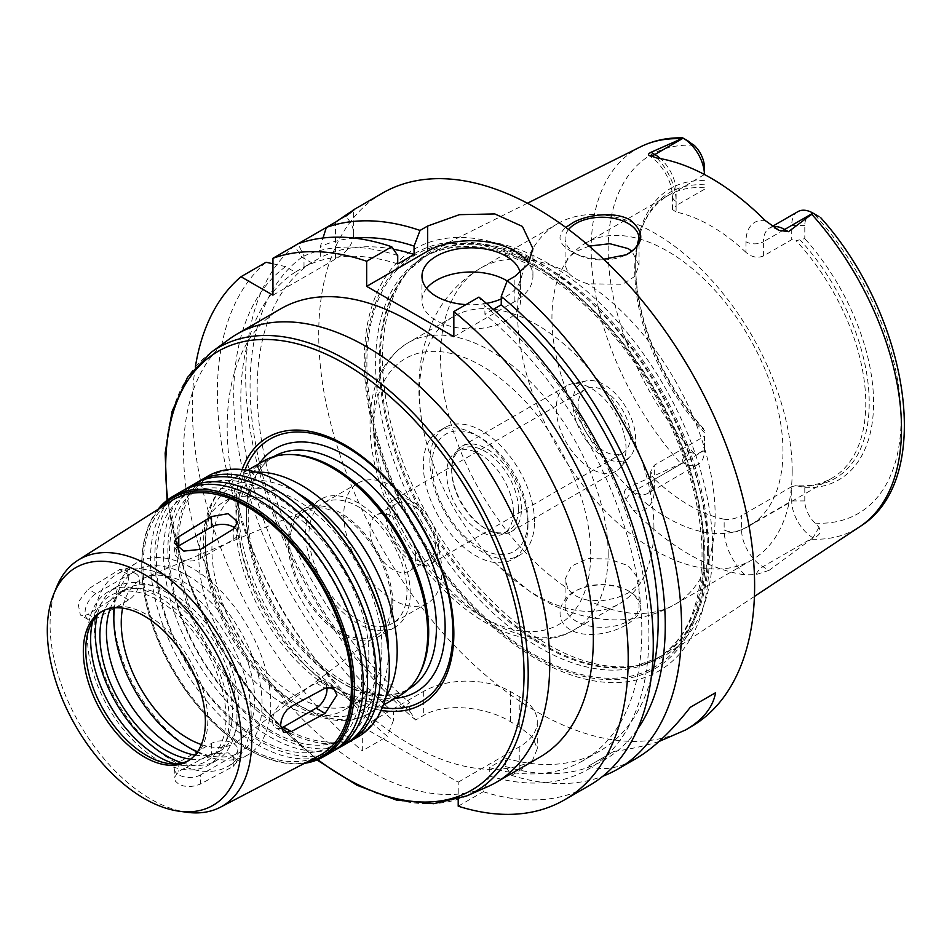 <?xml version="1.0" encoding="UTF-8"?>
<svg xmlns="http://www.w3.org/2000/svg" width="952" height="952" viewBox="0 0 952 952"><rect width="100%" height="100%" fill="white"/><g stroke="black" fill="none" stroke-linecap="round" stroke-linejoin="round"><path stroke-width="0.71" stroke-dasharray="4.76 3.57" d="M326.869 687.427A15.41 8.901 120 0 0 323.811 682.239A15.41 8.901 120 0 0 316.1 683L283.41 701.874A15.41 8.901 120 0 0 273.343 715.452A15.41 8.901 120 0 0 275.699 727.804A15.41 8.901 120 0 0 280.864 728.161M200.586 774.857A15.41 8.901 180 0 1 183.784 776.784A15.41 8.901 180 0 1 174.275 768.562A15.41 8.901 180 0 1 178.786 762.278L211.487 743.405A15.41 8.901 180 0 1 228.278 741.477A15.41 8.901 180 0 1 237.786 749.688A15.41 8.901 180 0 1 233.276 755.983L200.586 774.857L200.586 783.948L233.276 766.396L237.786 760.755L228.266 752.853L211.487 753.817L178.786 771.358L174.275 777.677L175.454 781.235L178.786 784.174L183.784 786.043L189.662 786.578L195.541 785.817L200.586 783.948M95.962 618.824A15.41 8.901 -60 0 1 88.262 619.585A15.41 8.901 -60 0 1 85.894 607.233A15.41 8.901 -60 0 1 95.962 593.655L128.663 574.782A15.41 8.901 -60 0 1 136.362 574.02A15.41 8.901 -60 0 1 138.73 586.372A15.41 8.901 -60 0 1 128.663 599.95L95.962 618.824L88.096 614.278L119.643 594.738L128.865 580.684L126.794 568.487L119.643 569.57L88.096 589.11L77.885 602.604L80.373 615.028L83.966 615.765L88.096 614.278M176.548 547.483A15.41 8.901 0 0 0 174.275 552.124A15.41 8.901 0 0 0 183.784 560.347A15.41 8.901 0 0 0 200.586 558.419L233.276 539.546A15.41 8.901 0 0 0 237.786 533.251A15.41 8.901 0 0 0 234.823 528.003M386.286 516.65A36.985 21.36 -120 0 0 402.422 553.874A36.985 21.36 -120 0 0 430.923 563.774A36.985 21.36 -120 0 0 438.586 546.841A36.985 21.36 -120 0 0 422.438 509.617A36.985 21.36 -120 0 0 393.938 499.717A36.985 21.36 -120 0 0 386.286 516.65M435.314 544.96A32.368 18.683 -120 0 0 421.189 512.39A32.368 18.683 -120 0 0 396.258 503.715A32.368 18.683 -120 0 0 396.258 541.093A32.368 18.683 -120 0 0 428.614 559.776A32.368 18.683 -120 0 0 435.314 544.96M391.212 602.545A71.709 41.4 -120 0 0 361.641 532.251A71.709 41.4 -120 0 0 307.413 509.808A71.709 41.4 -120 0 0 304.652 593.965A71.709 41.4 -120 0 0 378.92 633.663A71.709 41.4 -120 0 0 391.212 602.545M201.372 744.547A94.319 54.454 -120 0 0 238.464 740.799A94.319 54.454 -120 0 0 254.636 699.863A94.319 54.454 -120 0 0 215.735 607.388A94.319 54.454 -120 0 0 144.406 577.876A94.319 54.454 -120 0 0 122.618 608.126M392.819 603.473A73.97 42.709 -120 0 0 360.522 529.026A73.97 42.709 -120 0 0 303.521 509.201A73.97 42.709 -120 0 0 303.521 594.631A73.97 42.709 -120 0 0 377.492 637.34A73.97 42.709 -120 0 0 392.819 603.473M410.252 593.405A73.97 42.709 -120 0 0 377.968 518.959A73.97 42.709 -120 0 0 320.955 499.145A73.97 42.709 -120 0 0 320.955 584.564A73.97 42.709 -120 0 0 394.937 627.273A73.97 42.709 -120 0 0 410.252 593.405M406.98 591.513A69.353 40.043 -120 0 0 376.718 521.72A69.353 40.043 -120 0 0 323.275 503.144A69.353 40.043 -120 0 0 323.275 583.219A69.353 40.043 -120 0 0 392.617 623.262A69.353 40.043 -120 0 0 406.98 591.513M441.859 571.378A69.353 40.043 -120 0 0 411.585 501.585A69.353 40.043 -120 0 0 358.142 483.009A69.353 40.043 -120 0 0 358.142 563.096A69.353 40.043 -120 0 0 427.496 603.128A69.353 40.043 -120 0 0 441.859 571.378M415.703 556.289A32.368 18.683 -120 0 0 401.577 523.719A32.368 18.683 -120 0 0 376.635 515.044A32.368 18.683 -120 0 0 376.635 552.41A32.368 18.683 -120 0 0 409.003 571.105A32.368 18.683 -120 0 0 415.703 556.289M229.444 338.995A258.92 149.488 -120 0 0 237.203 632.913A258.92 149.488 -120 0 0 487.864 786.59M539.713 757.233A258.92 149.488 60 0 1 280.792 607.745A258.92 149.488 60 0 1 280.804 308.781M242.117 469.514A154.117 88.976 -120 0 0 267.81 615.242A154.117 88.976 -120 0 0 381.169 710.359M245.092 469.86A151.475 87.453 -120 0 0 269.999 613.981A151.475 87.453 -120 0 0 382.359 707.622M292.383 454.556A134.387 77.588 -120 0 0 266.465 460.839A134.387 77.588 -120 0 0 266.465 616.015A134.387 77.588 -120 0 0 400.851 693.615A134.387 77.588 -120 0 0 419.249 674.313M263.978 460.851A135.624 78.302 -120 0 0 263.978 617.455A135.624 78.302 -120 0 0 399.602 695.757M381.919 647.515A120.214 69.401 -120 0 0 329.452 526.539A120.214 69.401 -120 0 0 236.81 494.338A120.214 69.401 -120 0 0 236.81 633.139A120.214 69.401 -120 0 0 357.024 702.54A120.214 69.401 -120 0 0 381.919 647.515M368.84 655.059A120.214 69.401 -120 0 0 316.373 534.084A120.214 69.401 -120 0 0 223.732 501.882A120.214 69.401 -120 0 0 223.732 640.684A120.214 69.401 -120 0 0 343.946 710.097A120.214 69.401 -120 0 0 368.84 655.059M283.839 484.175A149.178 86.132 -120 0 0 178.357 545.079A149.178 86.132 -120 0 0 283.839 727.792A149.178 86.132 -120 0 0 389.332 666.888M207.762 476.226A150.416 86.846 -120 0 0 207.762 649.918A150.416 86.846 -120 0 0 358.178 736.753M196.897 482.569A150.416 86.846 -120 0 0 199.039 654.952A150.416 86.846 -120 0 0 347.254 742.988M374.66 672.005A145.073 83.764 -120 0 0 220.781 480.582A145.073 83.764 -120 0 0 220.781 685.761A145.073 83.764 -120 0 0 374.66 672.005M194.684 483.771A150.416 86.846 -120 0 0 194.684 657.463A150.416 86.846 -120 0 0 345.1 744.309M183.819 490.125A150.416 86.846 -120 0 0 185.961 662.497A150.416 86.846 -120 0 0 334.176 750.545M361.582 679.561A145.073 83.764 -120 0 0 207.703 488.138A145.073 83.764 -120 0 0 207.703 693.306A145.073 83.764 -120 0 0 361.582 679.561M181.606 491.327A150.416 86.846 -120 0 0 181.606 665.008A150.416 86.846 -120 0 0 332.022 751.854M157.949 509.403A150.416 86.846 -120 0 0 141.741 565.214A150.416 86.846 -120 0 0 248.091 749.438A150.416 86.846 -120 0 0 304.533 763.314M160.352 507.88A149.178 86.132 -120 0 0 141.741 566.226A149.178 86.132 -120 0 0 247.222 748.938A149.178 86.132 -120 0 0 307.056 761.993M171.765 500.621A147.334 85.061 -120 0 0 173.561 669.661A147.334 85.061 -120 0 0 319.051 755.733M56.715 586.837A142.574 82.312 -120 0 0 79.599 723.901A142.574 82.312 -120 0 0 186.866 812.27M188.71 760.529A86.311 49.825 -120 0 0 189.936 759.863A86.311 49.825 -120 0 0 207.81 720.355A86.311 49.825 -120 0 0 170.146 633.496A86.311 49.825 -120 0 0 103.637 610.375A86.311 49.825 -120 0 0 102.435 611.101M175.168 763.885A95.712 55.252 -120 0 0 182.451 765.408A95.712 55.252 -120 0 0 225.981 717.534A95.712 55.252 -120 0 0 170.575 608.709A95.712 55.252 -120 0 0 95.081 614.088A95.712 55.252 -120 0 0 92.76 621.144M229.135 719.367A100.174 57.834 -120 0 0 185.414 618.55A100.174 57.834 -120 0 0 108.219 591.716A100.174 57.834 -120 0 0 108.219 707.384A100.174 57.834 -120 0 0 208.393 765.218A100.174 57.834 -120 0 0 229.135 719.367M182.344 762.921A100.174 57.834 -120 0 0 216.235 760.696A100.174 57.834 -120 0 0 236.977 714.833A100.174 57.834 -120 0 0 193.256 614.016A100.174 57.834 -120 0 0 116.061 587.182A100.174 57.834 -120 0 0 97.187 615.42M190.638 759.172A93.701 54.097 -120 0 0 212.998 755.091A93.701 54.097 -120 0 0 232.407 712.191A93.701 54.097 -120 0 0 191.507 617.896A93.701 54.097 -120 0 0 119.297 592.787A93.701 54.097 -120 0 0 104.589 610.113M194.993 755.079A93.701 54.097 -120 0 0 219.543 751.307A93.701 54.097 -120 0 0 238.94 708.419A93.701 54.097 -120 0 0 198.04 614.123A93.701 54.097 -120 0 0 125.831 589.014A93.701 54.097 -120 0 0 110.301 608.387M251.149 715.464A110.968 64.07 -120 0 0 202.716 603.794A110.968 64.07 -120 0 0 117.203 574.068A110.968 64.07 -120 0 0 117.203 702.195A110.968 64.07 -120 0 0 228.171 766.265A110.968 64.07 -120 0 0 251.149 715.464M197.29 752.139A110.968 64.07 -120 0 0 247.782 754.936A110.968 64.07 -120 0 0 270.761 704.135A110.968 64.07 -120 0 0 222.328 592.465A110.968 64.07 -120 0 0 136.826 562.739A110.968 64.07 -120 0 0 114.002 607.864M113.835 613.54A110.968 64.07 -120 0 0 192.304 749.438M197.564 751.747A104.803 60.511 -120 0 0 262.05 704.135A104.803 60.511 -120 0 0 192.768 578.745A104.803 60.511 -120 0 0 114.466 607.828M568.594 229.503A36.985 21.36 0 0 0 565.072 238.607A36.985 21.36 0 0 0 578.983 255.291A36.985 21.36 0 0 0 625.131 255.291A36.985 21.36 0 0 0 625.797 254.981M603.663 259.218C593.12 259.146 583.314 257.123 574.258 253.113C558.741 245.021 555.909 236.453 565.762 227.397M589.193 246.092L575.9 251.518L567.88 258.028L565.072 265.156L567.939 272.391C571.95 277.199 578.554 281.007 587.753 283.827L622.596 284.255L634.627 276.485L639.042 265.156L631.926 251.197M653.929 527.717A165.826 95.747 -120 0 0 581.541 360.832A165.826 95.747 -120 0 0 453.759 316.409A165.826 95.747 -120 0 0 426.139 441.43A165.826 95.747 -120 0 0 497.503 565.024A165.826 95.747 -120 0 0 528.205 590.18A165.826 95.747 -120 0 0 619.585 603.627A165.826 95.747 -120 0 0 653.929 527.717M587.753 600.105C578.554 598.284 571.95 594.476 567.939 588.669L565.072 579.375L571.355 566.131L587.919 558.622L609.149 558.967L628.213 565.726L639.042 579.375L636.233 586.515L628.213 593.025L616.194 598.082L602.057 600.736L587.753 600.105A194.184 112.11 -120 0 0 674.944 604.413A194.184 112.11 -120 0 0 715.154 515.52A194.184 112.11 -120 0 0 587.753 283.827M628.106 623.667C644.254 612.672 644.992 602.057 630.319 591.823L626.963 590.097C610.696 583.314 594.417 583.159 578.102 589.657C558.895 597.666 552.981 620.014 570.486 629.808C585.896 638.947 613.397 633.52 628.106 623.667M628.213 590.835A36.985 21.36 180 0 1 639.042 605.936A36.985 21.36 180 0 1 602.057 627.285A36.985 21.36 180 0 1 565.072 605.936A36.985 21.36 180 0 1 578.983 589.24A36.985 21.36 180 0 1 625.131 589.24A36.985 21.36 180 0 1 628.213 590.835M792.183 471.05A194.184 112.11 -120 0 0 707.419 275.628A194.184 112.11 -120 0 0 557.777 223.601A194.184 112.11 -120 0 0 557.777 447.833A194.184 112.11 -120 0 0 751.961 559.943A194.184 112.11 -120 0 0 792.183 471.05M704.444 436.278L704.444 450.534L704.444 436.278L654.322 465.219L650.704 471.407L654.322 478.927L654.322 489.542A42.412 24.49 60 0 1 633.496 510.498L626.142 499.657C623.429 495.004 623.631 491.161 626.761 488.126L633.044 491.756A30.083 17.374 -120 0 0 639.554 494.338A30.083 17.374 -120 0 0 648.086 493.243A30.083 17.374 -120 0 0 654.322 479.475L654.322 465.219M704.444 442.989A20.837 12.031 60 0 1 694.115 453.259L689.2 452.367C683.607 452.866 681.549 456.317 683.048 462.743L683.179 462.815A30.083 17.374 -120 0 0 698.221 464.302A30.083 17.374 -120 0 0 704.444 450.534L654.322 479.475A12.328 7.116 0 0 0 650.704 484.508A12.328 7.116 0 0 0 654.322 489.542M782.972 451.2A163.363 94.319 -120 0 0 711.656 286.802A163.363 94.319 -120 0 0 585.777 243.034A163.363 94.319 -120 0 0 585.777 431.672A163.363 94.319 -120 0 0 749.141 525.992A163.363 94.319 -120 0 0 782.972 451.2M796.074 485.603L791.719 486.662L791.719 500.919A30.083 17.374 -120 0 0 812.984 537.761L813.115 537.844C819.422 535.917 821.397 532.418 819.017 527.313L815.126 523.124A20.837 12.031 60 0 1 804.797 500.919L804.797 487.698L796.074 485.603A163.363 94.319 -120 0 0 831.941 478.178A163.363 94.319 -120 0 0 865.773 403.398A163.363 94.319 -120 0 0 796.074 240.701L804.797 238.619L804.797 225.386A20.837 12.031 60 0 1 815.126 215.116L820.481 217.437M797.943 211.618A30.083 17.374 -120 0 0 791.719 225.386L763.385 241.749L763.385 256.005L791.719 239.654L796.074 240.701M763.385 256.005C757.387 258.385 751.58 257.171 745.952 252.363L745.952 241.749A42.412 24.49 60 0 1 765.158 220.519M704.444 167.457L704.444 175.001A30.083 17.374 -120 0 0 704.444 174.502L676.11 191.364A12.328 7.116 0 0 0 672.505 196.398A12.328 7.116 0 0 0 676.11 201.431L676.11 212.046A163.363 94.319 60 0 1 745.952 252.363M676.11 212.046L672.505 209.5L676.11 205.62L676.11 191.364A30.083 17.374 -120 0 0 662.485 160.567A30.083 17.374 -120 0 0 660.438 158.615M704.444 189.269L676.11 205.62M704.444 187.806A163.363 94.319 -120 0 0 668.578 195.231A163.363 94.319 -120 0 0 642.35 226.802A163.363 94.319 -120 0 0 704.444 432.696M804.797 500.919L791.719 500.919L741.584 529.859A12.328 7.116 180 0 1 724.151 529.859L724.151 519.245A163.363 94.319 60 0 1 654.322 478.927M724.151 519.245C729.779 519.959 735.598 518.745 741.584 515.603L741.584 529.859A30.083 17.374 -120 0 0 756.352 561.775A30.083 17.374 -120 0 0 762.861 566.702L769.145 570.331L813.115 537.844M791.719 486.662L741.584 515.603M704.444 184.807A165.148 95.343 -120 0 0 643.35 224.351A165.148 95.343 -120 0 0 635.662 268.024A165.148 95.343 -120 0 0 704.444 430.661M704.444 180.678A168.23 97.128 -120 0 0 635.662 265.513A168.23 97.128 -120 0 0 704.444 429.757M683.048 138.088L689.2 141.646M683.048 462.743L626.761 488.126M804.797 225.386L791.719 225.386L791.719 239.654M819.017 216.592L812.984 213.105L819.017 216.592M800.43 486.079A165.148 95.343 -120 0 0 869.212 402.863A165.148 95.343 -120 0 0 800.43 240.225M804.797 487.698A168.23 97.128 -120 0 0 873.579 402.863A168.23 97.128 -120 0 0 804.797 238.619M769.145 570.331L755.959 574.603L744.964 574.853A42.412 24.49 60 0 1 724.151 529.859M633.496 510.498A223.47 129.02 -120 0 0 744.964 574.853M712.667 549.054A233.49 134.803 -120 0 0 613.433 316.945A233.49 134.803 -120 0 0 435.028 249.269A233.49 134.803 -120 0 0 410.824 267.952A233.49 134.803 -120 0 0 430.816 521.125A233.49 134.803 -120 0 0 640.077 665.043A233.49 134.803 -120 0 0 668.363 653.429A233.49 134.803 -120 0 0 712.667 549.054M659.058 741.465C645.92 745.725 630.867 749.057 613.861 751.437L588.586 766.027C602.687 771.096 618.443 768.645 635.853 758.673M588.586 766.027L613.861 751.437M272.95 295.18L335.556 259.027A61.642 35.593 0 0 0 353.608 233.859A61.642 35.593 0 0 0 345.612 216.33L346.825 215.188M272.95 263.775L285.624 266.631L295.191 272.153L311.53 262.716L301.974 257.195L294.382 245.902L298.024 243.807L303.997 256.017L303.997 267.06L320.348 257.623L320.348 246.58L323.014 238M326.334 227.457L345.612 216.33M266.072 262.252A308.234 177.965 -120 0 0 387.381 736.348L362.307 750.831L362.307 726.793L458.209 782.163L458.209 799.192M195.35 366.972A308.234 177.965 -120 0 0 362.307 750.831M397.722 255.541A293.573 169.492 -120 0 0 303.997 256.017M285.624 266.631A293.573 169.492 -120 0 0 393.366 720.616L387.381 736.348M397.722 263.906A283.577 163.72 -120 0 0 303.997 267.06M295.191 272.153A283.577 163.72 -120 0 0 393.366 712.215L393.366 720.616M393.402 249.21A283.577 163.72 -120 0 0 320.348 257.623M311.53 262.716A283.577 163.72 -120 0 0 409.705 702.766L393.366 712.215M354.144 238.095A293.573 169.492 -120 0 0 320.348 246.58M301.974 257.195A293.573 169.492 -120 0 0 409.705 711.18L409.705 702.766M382.549 193.089A308.234 177.965 -120 0 0 382.549 548.995A308.234 177.965 -120 0 0 690.783 726.959M458.209 806.189L483.283 791.719L489.268 775.975L489.268 767.574L505.607 758.137L505.607 766.538L511.593 775.368A308.234 177.965 -120 0 0 602.949 776.166M511.593 775.368L519.233 770.965L532.608 760.231L537.285 748.653L532.608 737.181L519.233 726.745A308.234 177.965 60 0 1 510.51 721.711C487.721 707.538 446.143 701.672 423.331 715.595L415.691 719.998L409.705 711.18M294.382 245.902A308.234 177.965 -120 0 0 415.691 719.998M458.209 782.163L519.233 746.927A61.642 35.593 0 0 0 537.285 721.759A61.642 35.593 0 0 0 519.233 696.59L510.51 691.557A61.642 35.593 0 0 0 423.331 691.557L362.307 726.793M426.627 288.385A49.314 28.477 0 0 0 421.962 300.463A49.314 28.477 0 0 0 436.409 320.598A49.314 28.477 0 0 0 490.149 326.762A49.314 28.477 0 0 0 520.601 300.463A49.314 28.477 0 0 0 507.166 280.935M520.208 272.724A49.314 28.477 180 0 1 520.601 276.294A49.314 28.477 180 0 1 501.252 298.916M486.448 303.39A49.314 28.477 180 0 1 465.933 304.604M453.842 336.699L514.877 301.463A61.642 35.593 0 0 0 532.93 276.294A61.642 35.593 0 0 0 528.693 263.335M493.303 309.388L484.901 314.243L484.901 305.878L478.915 297.107M630.391 436.111A36.985 21.36 -120 0 0 614.242 398.888A36.985 21.36 -120 0 0 585.742 388.975A36.985 21.36 -120 0 0 585.742 431.684A36.985 21.36 -120 0 0 622.727 453.045A36.985 21.36 -120 0 0 630.391 436.111M635.638 439.146A44.411 25.645 -120 0 0 618.931 397.448A44.411 25.645 -120 0 0 586.587 380.824A44.411 25.645 -120 0 0 582.029 433.838A44.411 25.645 -120 0 0 630.212 456.389A44.411 25.645 -120 0 0 635.638 439.146M626.023 448.701A49.314 28.477 -120 0 0 607.471 402.398A49.314 28.477 -120 0 0 571.557 383.942A49.314 28.477 -120 0 0 566.5 385.857A49.314 28.477 -120 0 0 566.5 442.799A49.314 28.477 -120 0 0 615.813 471.276A49.314 28.477 -120 0 0 620.002 467.848A49.314 28.477 -120 0 0 626.023 448.701M521.41 509.094A49.314 28.477 -120 0 0 499.883 459.471A49.314 28.477 -120 0 0 461.875 446.25A49.314 28.477 -120 0 0 451.664 469.395A49.314 28.477 -120 0 0 486.044 528.943A49.314 28.477 -120 0 0 511.2 531.668A49.314 28.477 -120 0 0 521.41 509.094M518.376 509.082A47.16 27.227 -120 0 0 497.801 461.625A47.16 27.227 -120 0 0 461.458 448.987A47.16 27.227 -120 0 0 451.688 471.121A47.16 27.227 -120 0 0 484.556 528.062A47.16 27.227 -120 0 0 508.618 530.669A47.16 27.227 -120 0 0 518.376 509.082M513.342 511.986A47.16 27.227 -120 0 0 492.767 464.528A47.16 27.227 -120 0 0 456.424 451.891A47.16 27.227 -120 0 0 456.424 506.357A47.16 27.227 -120 0 0 503.584 533.584A47.16 27.227 -120 0 0 513.342 511.986M527.955 520.423A67.806 39.151 -120 0 0 479.998 437.373A67.806 39.151 -120 0 0 432.053 465.052A67.806 39.151 -120 0 0 479.998 548.102A67.806 39.151 -120 0 0 527.955 520.423L527.955 525.456A73.97 42.709 -120 0 0 475.643 434.85A73.97 42.709 -120 0 0 438.658 431.185A73.97 42.709 -120 0 0 438.658 516.615A73.97 42.709 -120 0 0 512.628 559.324A73.97 42.709 -120 0 0 527.955 525.456M534.488 521.684A73.97 42.709 -120 0 0 502.192 447.238A73.97 42.709 -120 0 0 445.191 427.412A73.97 42.709 -120 0 0 445.191 512.83A73.97 42.709 -120 0 0 519.161 555.54A73.97 42.709 -120 0 0 534.488 521.684M704.956 558.693A239.845 138.48 -120 0 0 450.558 242.225A239.845 138.48 -120 0 0 450.558 581.41A239.845 138.48 -120 0 0 704.956 558.693M709.073 559.55A243.807 140.765 -120 0 0 450.463 237.857A243.807 140.765 -120 0 0 450.463 582.66A243.807 140.765 -120 0 0 709.073 559.55M505.607 766.538A293.573 169.492 -120 0 0 637.602 729.053M505.607 758.137A283.577 163.72 -120 0 0 599.451 751.223A283.577 163.72 -120 0 0 651.192 677.967M489.268 767.574A283.577 163.72 -120 0 0 583.1 760.66A283.577 163.72 -120 0 0 633.842 561.549A283.577 163.72 -120 0 0 484.901 314.243M489.268 775.975A293.573 169.492 -120 0 0 648.895 632.342A293.573 169.492 -120 0 0 484.901 305.878M483.283 791.719A308.234 177.965 -120 0 0 589.443 785.459M283.41 701.874L291.276 706.42M316.1 683L325.12 688.201M178.786 762.278L178.786 771.358M233.276 755.983L233.276 766.396M211.487 743.405L211.487 753.817M95.962 593.655L88.096 589.11M128.663 599.95L119.643 594.738M128.663 574.782L119.643 569.57M200.586 558.419L200.586 549.34M233.276 539.546L233.276 529.133M210.939 352.502A256.469 148.072 -120 0 0 218.627 643.635A256.469 148.072 -120 0 0 466.908 795.86M167.754 499.764A253.399 146.299 -120 0 0 317.789 759.636M259.48 463.457A140.551 81.146 -120 0 0 275.461 610.827A140.551 81.146 -120 0 0 395.104 698.351M274.188 456.389A134.387 77.588 -120 0 0 274.188 611.565A134.387 77.588 -120 0 0 408.575 689.153C384.929 701.731 355.548 693.591 320.419 664.746C291.455 638.59 270.344 606.019 257.076 567.059C239.892 516.103 248.769 469.681 274.188 456.389M256.147 472.156A135.624 78.302 -120 0 0 233.466 478.463A135.624 78.302 -120 0 0 233.466 635.067A135.624 78.302 -120 0 0 369.09 713.369A135.624 78.302 -120 0 0 385.893 696.888M297.393 493.005A129.46 74.744 -120 0 0 205.382 545.222A129.46 74.744 -120 0 0 296.762 704.052A129.46 74.744 -120 0 0 388.464 651.287A129.46 74.744 -120 0 0 388.464 650.751M567.939 272.391A194.184 112.11 -120 0 0 480.748 268.071A194.184 112.11 -120 0 0 449.177 417.309A194.184 112.11 -120 0 0 567.939 588.669M689.2 452.367L683.179 462.815L633.044 491.756A12.328 7.116 -60 0 0 626.142 499.657M819.017 527.313L812.984 537.761L762.861 566.702A12.328 7.116 120 0 0 755.959 574.603M815.126 523.124A207.12 119.583 -120 0 0 901.068 418.737A207.12 119.583 -120 0 0 815.126 215.116M812.008 539.213A219.436 126.687 -120 0 0 859.858 526.646M640.565 146.81A219.436 126.687 -120 0 0 680.668 463.386M694.115 145.251A207.12 119.583 -120 0 0 608.161 249.638A207.12 119.583 -120 0 0 694.115 453.259M772.941 226.766A30.083 17.374 -120 0 0 769.609 227.98A30.083 17.374 -120 0 0 763.385 241.749A12.328 7.116 180 0 1 745.952 241.749M656.904 158.02A42.412 24.49 60 0 1 676.11 201.431M335.556 259.027L335.556 222.137M519.233 696.59L519.233 726.745M519.233 746.927L519.233 770.965M510.51 691.557L510.51 721.711M423.331 691.557L423.331 715.595M514.877 301.463L514.877 276.354M590.716 554.147A153.498 88.619 -120 0 0 427.912 351.609A153.498 88.619 -120 0 0 427.912 568.689A153.498 88.619 -120 0 0 590.716 554.147M608.161 554.147A165.826 95.747 -120 0 0 535.774 387.262A165.826 95.747 -120 0 0 407.98 342.839A165.826 95.747 -120 0 0 407.98 534.322A165.826 95.747 -120 0 0 573.806 630.057A165.826 95.747 -120 0 0 608.161 554.147M708.728 550.363A232.312 134.125 -120 0 0 592.596 301.962A232.312 134.125 -120 0 0 408.396 270.689A232.312 134.125 -120 0 0 428.305 522.588A232.312 134.125 -120 0 0 636.495 665.769A232.312 134.125 -120 0 0 708.728 550.363M707.455 550.922A232.098 134.006 -120 0 0 606.138 317.349A232.098 134.006 -120 0 0 427.281 255.172A232.098 134.006 -120 0 0 427.281 523.172A232.098 134.006 -120 0 0 659.379 657.178A232.098 134.006 -120 0 0 707.455 550.922M703.837 553.017A232.098 134.006 -120 0 0 602.521 319.432A232.098 134.006 -120 0 0 423.676 257.254A232.098 134.006 -120 0 0 423.664 525.254A232.098 134.006 -120 0 0 655.773 659.26A232.098 134.006 -120 0 0 703.837 553.017M703.837 558.05A238.262 137.564 -120 0 0 451.117 243.664A238.262 137.564 -120 0 0 451.117 580.625A238.262 137.564 -120 0 0 703.837 558.05M275.699 727.804L283.589 732.362M323.811 682.239L333.378 687.76M174.275 768.562L174.275 777.677M237.786 749.688L237.786 760.755M88.262 619.585L80.373 615.028M136.362 574.02L126.794 568.487M174.275 552.124L174.275 543.021M237.786 533.251L237.786 522.196M307.413 509.808L144.406 577.876M378.92 633.663L238.464 740.799M320.955 499.145L303.521 509.201M394.937 627.273L377.492 637.34M358.142 483.009L323.275 503.144M427.496 603.128L392.617 623.262M396.258 503.715L376.635 515.044M428.614 559.776L409.003 571.105M167.052 500.3L184.521 572.366L217.675 644.183L263.287 708.8L316.968 759.982M273.724 456.651L266.465 460.839M408.11 689.427L400.851 693.615M247.687 470.264L233.466 478.463C214.593 490.244 204.656 510.51 203.633 539.272C203.145 557.801 206.489 577.436 213.653 598.165C239.702 678.098 322.335 742.976 369.09 713.369L383.311 705.17M236.81 494.338L223.732 501.882M357.024 702.54L343.946 710.097M247.222 748.938L248.091 749.438M141.741 566.226L141.741 565.214M103.637 610.375L101.198 611.779M189.936 759.863L187.508 761.267M168.564 763.516L182.451 765.408M89.774 627.059L95.081 614.088M116.061 587.182L108.219 591.716M216.235 760.696L208.393 765.218M125.831 589.014L119.297 592.787M219.543 751.307L212.998 755.091M136.826 562.739L117.203 574.068M247.782 754.936L228.171 766.265M625.131 255.291L626.261 254.767M578.983 255.291L574.258 253.125M639.042 265.168L639.042 238.607M565.072 265.168L565.072 238.607M557.777 223.601L480.748 268.071C458.09 281.637 441.538 300.499 431.113 324.656L423.331 348.051C416.595 378.087 417.535 409.217 426.139 441.43M751.961 559.943L674.944 604.413C629.534 630.783 573.223 621.251 530.93 592.322L497.503 565.024M578.983 589.24L578.102 589.657M625.131 589.24L626.963 590.085M565.072 579.375L565.072 605.936M639.042 579.375L639.042 605.936M698.221 464.302L648.086 493.243C648.038 492.934 649.799 494.183 650.704 484.508L650.704 471.407M668.578 195.231L585.777 243.034M831.941 478.178L749.141 525.992M642.35 226.802L643.35 224.351M635.662 268.024L635.662 265.513M772.369 226.386L769.609 227.98L772.25 227.706L777.903 229.753M672.505 209.5L672.505 196.398C672.029 184.355 666.793 172.764 656.809 161.614L649.657 155.723M527.396 203.228L435.028 249.269M754.424 596.452L668.363 653.429M353.608 233.859L353.608 209.916M537.285 721.759L537.285 748.653M421.962 276.294L421.962 300.463M520.601 276.294L520.601 300.463M532.93 276.294L532.93 248.627M585.742 388.975L393.938 499.717M622.727 453.045L430.923 563.774M586.587 380.824L571.557 383.942M630.212 456.389L620.002 467.848M566.5 385.857L461.875 446.25M615.813 471.276L511.2 531.668M484.556 528.062L486.044 528.943M451.688 471.121L451.664 469.395M461.458 448.987L456.424 451.891M508.618 530.669L503.584 533.584M479.998 437.373L475.643 434.85M445.191 427.412L438.658 431.185M519.161 555.54L512.628 559.324M453.759 316.409L407.98 342.839C383.858 358.107 371.22 383.537 370.102 419.118C369.519 441.776 373.565 465.647 382.264 490.756C414.049 587.479 513.604 667.019 573.806 630.057L619.585 603.627M410.824 267.952L408.396 270.689L427.281 255.172L423.676 257.254C450.843 241.939 484.342 243.652 524.171 262.407C560.002 280.233 593.382 309.043 624.31 348.837C672.076 410.3 702.528 491.613 702.029 555.528C701.124 606.769 685.702 641.351 655.773 659.26L659.379 657.178L636.495 665.769L640.077 665.043M599.451 751.223L583.1 760.66"/><path stroke-width="1.43" d="M280.864 728.161A15.41 8.901 120 0 0 283.41 727.042L316.1 708.169A15.41 8.901 120 0 0 326.869 687.427M291.276 731.588L283.589 732.362L280.578 725.412L281.352 720.093L283.577 714.583L287.016 709.776L291.229 706.443L325.12 688.201L333.378 687.76L336.972 695.043L325.12 713.369L291.276 731.588L283.41 727.042M234.823 528.003A15.41 8.901 0 0 0 211.487 526.968L178.786 545.841A15.41 8.901 0 0 0 176.548 547.483M200.586 549.34L183.795 551.101L174.275 543.021L175.43 539.725L178.75 536.773L211.487 516.555L228.266 513.64L237.786 522.196L233.276 529.133L200.586 549.34M122.618 608.126A94.319 54.454 -120 0 0 201.372 744.547M316.968 759.982L356.893 785.221L396.413 800.061L433.684 803.702L466.908 795.86L487.864 786.59A258.92 149.488 -120 0 0 496.123 782.401A258.92 149.488 -120 0 0 549.744 663.877A258.92 149.488 -120 0 0 436.73 403.315A258.92 149.488 -120 0 0 237.203 333.95A258.92 149.488 -120 0 0 229.444 338.995L210.939 352.502L187.532 377.361L172.062 411.466L165.148 453.104L167.052 500.3M237.203 333.95L280.804 308.781A258.92 149.488 60 0 1 480.32 378.146A258.92 149.488 60 0 1 593.334 638.709A258.92 149.488 60 0 1 539.713 757.233L496.123 782.401M381.169 710.359A154.117 88.976 -120 0 0 453.842 633.675A154.117 88.976 -120 0 0 363.283 457.365A154.117 88.976 -120 0 0 242.117 469.514M382.359 707.622A151.475 87.453 -120 0 0 452.843 632.092A151.475 87.453 -120 0 0 364.33 459.185A151.475 87.453 -120 0 0 245.092 469.86M383.311 705.17L399.602 695.757A135.624 78.302 -120 0 0 418.166 676.277L419.249 674.313A134.387 77.588 -120 0 0 428.686 632.092A134.387 77.588 -120 0 0 292.383 454.556L290.134 454.509A135.624 78.302 -120 0 0 263.978 460.851L247.687 470.264M418.166 676.277A135.624 78.302 -120 0 0 427.686 633.675A135.624 78.302 -120 0 0 290.134 454.509M347.254 742.988A150.416 86.846 -120 0 0 349.455 741.787L358.178 736.753A150.416 86.846 -120 0 0 389.332 667.899L389.332 666.888A149.178 86.132 -120 0 0 283.839 484.175L282.97 483.675A150.416 86.846 -120 0 0 207.762 476.226L199.039 481.26A150.416 86.846 -120 0 0 196.897 482.569M389.332 667.899A150.416 86.846 -120 0 0 282.97 483.675M349.455 741.787A150.416 86.846 -120 0 0 380.61 672.933A150.416 86.846 -120 0 0 314.957 521.553A150.416 86.846 -120 0 0 199.039 481.26M334.176 750.545A150.416 86.846 -120 0 0 336.389 749.343L345.1 744.309A150.416 86.846 -120 0 0 376.254 675.444A150.416 86.846 -120 0 0 310.602 524.076A150.416 86.846 -120 0 0 194.684 483.771L185.961 488.804A150.416 86.846 -120 0 0 183.819 490.125M336.389 749.343A150.416 86.846 -120 0 0 367.531 680.478A150.416 86.846 -120 0 0 301.879 529.11A150.416 86.846 -120 0 0 185.961 488.804M304.533 763.314A150.416 86.846 -120 0 0 323.311 756.888L332.022 751.854A150.416 86.846 -120 0 0 363.176 683A150.416 86.846 -120 0 0 297.524 531.621A150.416 86.846 -120 0 0 181.606 491.327L172.895 496.361A150.416 86.846 -120 0 0 157.949 509.403M323.311 756.888A150.416 86.846 -120 0 0 354.453 688.034A150.416 86.846 -120 0 0 288.801 536.654A150.416 86.846 -120 0 0 172.895 496.361M307.056 761.993A149.178 86.132 -120 0 0 352.716 688.034A149.178 86.132 -120 0 0 278.555 528.907A149.178 86.132 -120 0 0 160.352 507.88M178.976 811.187L186.866 812.27A142.574 82.312 -120 0 0 220.4 807.201L319.051 755.733A147.334 85.061 -120 0 0 351.407 687.273A147.334 85.061 -120 0 0 285.909 537.761A147.334 85.061 -120 0 0 171.765 500.621L77.862 560.323A142.574 82.312 -120 0 0 56.715 586.837L53.693 594.203A137.243 79.23 -120 0 0 75.732 726.138A137.243 79.23 -120 0 0 178.976 811.187A137.243 79.23 -120 0 0 241.391 742.548A137.243 79.23 -120 0 0 161.959 586.491A137.243 79.23 -120 0 0 53.693 594.203M220.4 807.201A142.574 82.312 -120 0 0 251.709 740.953A142.574 82.312 -120 0 0 188.317 596.261A142.574 82.312 -120 0 0 77.862 560.323M205.382 721.759A86.311 49.825 -120 0 0 167.707 634.901A86.311 49.825 -120 0 0 101.198 611.779A86.311 49.825 -120 0 0 101.198 711.442A86.311 49.825 -120 0 0 187.508 761.267A86.311 49.825 -120 0 0 205.382 721.759M102.435 611.101A86.311 49.825 -120 0 0 89.774 627.059A86.311 49.825 -120 0 0 103.637 710.025A86.311 49.825 -120 0 0 168.564 763.516A86.311 49.825 -120 0 0 188.71 760.529M92.76 621.144A95.712 55.252 -120 0 0 175.168 763.885M97.187 615.42A100.174 57.834 -120 0 0 182.344 762.921M104.589 610.113A93.701 54.097 -120 0 0 119.297 700.993A93.701 54.097 -120 0 0 190.638 759.172M110.301 608.387A93.701 54.097 -120 0 0 125.831 697.209A93.701 54.097 -120 0 0 194.993 755.079M114.002 607.864A110.968 64.07 -120 0 0 113.835 613.54L113.835 618.574A104.803 60.511 -120 0 0 187.937 746.927A104.803 60.511 -120 0 0 197.564 751.747M187.937 746.927L192.304 749.438A110.968 64.07 -120 0 0 197.29 752.139M114.466 607.828A104.803 60.511 -120 0 0 113.835 618.574M565.762 227.397L573.485 222.328C588.158 214.474 615.278 211.118 630.307 220.09C645.456 232.693 644.111 244.259 626.261 254.767L603.663 259.218M625.797 254.981A36.985 21.36 0 0 0 639.042 238.607A36.985 21.36 0 0 0 628.213 223.506A36.985 21.36 0 0 0 568.594 229.503M631.926 251.197L628.213 248.615L609.816 243.7L589.193 246.092M819.017 216.592L813.115 213.177L788.494 231.681L784.65 229.468A30.083 17.374 -120 0 0 777.01 226.695A30.083 17.374 -120 0 0 772.941 226.766M689.2 141.646L683.179 138.159A30.083 17.374 -120 0 1 704.444 174.502L704.444 167.457A20.837 12.031 60 0 0 694.115 145.251L682.632 137.85C667.4 137.504 653.381 140.503 640.565 146.81L527.396 203.228M683.179 138.159L654.845 154.521L651.001 152.296L683.048 138.088M813.115 213.177L812.984 213.105A30.083 17.374 -120 0 0 797.943 211.618L772.369 226.386M651.001 152.296C648.455 153.677 647.836 154.688 649.133 155.355L649.752 155.783M660.438 158.615A30.083 17.374 -120 0 0 654.845 154.521A12.328 7.116 -60 0 1 649.133 155.355L656.904 158.02A221.923 128.127 -120 0 1 765.158 220.519L778.95 230.301L788.494 231.681M777.903 229.753L778.95 230.301A12.328 7.116 120 0 0 784.65 229.468L812.984 213.105M715.571 692.723L690.283 707.312L715.571 692.723C712.905 707.467 702.897 719.879 685.547 729.982L659.058 741.465M602.949 776.166A308.234 177.965 -120 0 0 617.753 769.121L635.853 758.673C653.31 748.522 671.446 731.398 690.283 707.312M458.209 799.192L458.209 806.189A308.234 177.965 -120 0 0 564.369 799.942L589.443 785.459A308.234 177.965 -120 0 0 644.052 566.583A308.234 177.965 -120 0 0 478.915 297.107L453.842 311.59L453.842 336.699L366.663 286.362L366.663 261.253L391.736 246.77A308.234 177.965 -120 0 0 298.024 243.807L272.95 258.278L272.95 295.18L240.999 276.735L266.072 262.252L272.95 263.775M298.024 243.807L326.334 227.457L323.014 238M346.825 215.188L353.608 209.916M345.612 216.33C359.368 206.203 356.012 208.143 335.556 222.137L326.334 227.457A308.234 177.965 -120 0 1 420.058 230.432L427.686 226.017L459.447 214.664L494.838 213.95L522.446 226.445L532.93 248.627L528.253 264.037L514.877 276.354L507.237 280.757L501.252 296.441L501.252 304.807L493.303 309.388M366.663 261.253A308.234 177.965 -120 0 0 272.95 258.278M240.999 276.735A308.234 177.965 -120 0 0 195.35 366.972M391.736 246.77L397.722 255.541L397.722 263.906L414.072 254.47A283.577 163.72 -120 0 0 393.402 249.21M414.072 254.47L414.072 246.104A293.573 169.492 -120 0 0 354.144 238.095M617.753 769.121A308.234 177.965 -120 0 0 681.596 628.011A308.234 177.965 -120 0 0 507.237 280.757M685.547 729.982L690.783 726.959A308.234 177.965 -120 0 0 754.615 585.849A308.234 177.965 -120 0 0 620.073 275.663A308.234 177.965 -120 0 0 382.549 193.089L353.132 210.071M414.072 246.104L420.058 230.432M507.166 280.935A49.314 28.477 0 0 0 426.627 288.385M465.933 304.604A49.314 28.477 180 0 1 436.409 296.429A49.314 28.477 180 0 1 421.962 276.294A49.314 28.477 180 0 1 468.182 247.889A49.314 28.477 180 0 1 520.208 272.724M501.252 298.916A49.314 28.477 180 0 1 486.448 303.39M528.693 263.335A61.642 35.593 0 0 0 427.686 251.138L366.663 286.362M564.369 799.942A308.234 177.965 -120 0 0 618.978 581.053A308.234 177.965 -120 0 0 453.842 311.59M637.602 729.053A293.573 169.492 -120 0 0 501.252 296.441M651.192 677.967A283.577 163.72 -120 0 0 501.252 304.807M316.1 708.169L325.12 713.369M178.786 545.841L178.786 536.75M211.487 526.968L211.487 516.555M466.908 795.86A256.469 148.072 -120 0 0 528.205 674.302A256.469 148.072 -120 0 0 411.038 410.812A256.469 148.072 -120 0 0 210.939 352.502M317.789 759.636A253.399 146.299 -120 0 0 524.04 674.206A253.399 146.299 -120 0 0 331.296 356.619A253.399 146.299 -120 0 0 167.754 499.764M395.104 698.351A140.551 81.146 -120 0 0 445.131 627.63A140.551 81.146 -120 0 0 371.28 474.084A140.551 81.146 -120 0 0 259.48 463.457M408.11 689.427L408.575 689.153A134.387 77.588 -120 0 0 436.409 627.63A134.387 77.588 -120 0 0 377.742 492.386A134.387 77.588 -120 0 0 274.188 456.389L273.724 456.651M385.893 696.888A135.624 78.302 -120 0 0 397.174 651.287A135.624 78.302 -120 0 0 256.147 472.156M388.464 650.751A129.46 74.744 -120 0 0 297.393 493.005M820.481 217.437C909.291 316.195 935.733 480.117 859.858 526.646A219.436 126.687 -120 0 0 901.496 428.555A219.436 126.687 -120 0 0 812.008 214.557M680.668 138.73A219.436 126.687 -120 0 0 640.565 146.81M427.686 251.138L427.686 226.017M859.858 526.646L754.424 596.452"/></g></svg>
